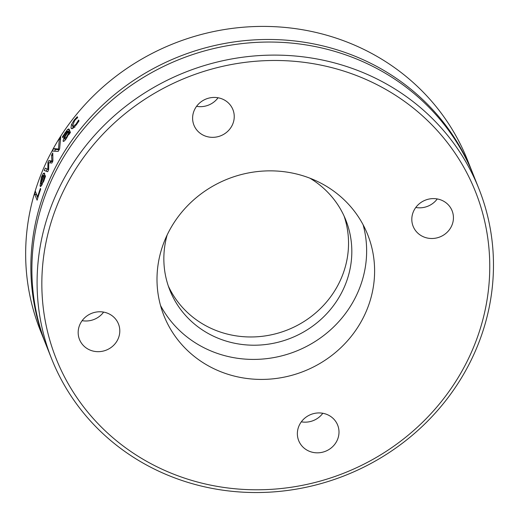 <?xml version="1.0" encoding="UTF-8"?>
<svg xmlns="http://www.w3.org/2000/svg" width="519" height="519" viewBox="0 0 519 519"><rect width="100%" height="100%" fill="white"/><g stroke="black" fill="none" stroke-linecap="round" stroke-linejoin="round"><path stroke-width="0.78" d="M467.561 367.173A229.936 216.884 158.3 0 0 478.894 188.728A229.936 216.884 158.3 0 0 279.164 55.15A229.936 216.884 158.3 0 0 62.994 180.463A229.936 216.884 158.3 0 0 51.666 358.908A229.936 216.884 158.3 0 0 251.397 492.492A229.936 216.884 158.3 0 0 467.561 367.173M464.336 366.758A225.674 212.861 -21.7 0 1 76.773 397.444A225.674 212.861 -21.7 0 1 256.302 61.21A225.674 212.861 -21.7 0 1 464.336 366.758M51.666 358.908L46.463 345.842A229.936 216.884 -21.7 0 1 57.791 167.397A229.936 216.884 -21.7 0 1 365.687 62.961A229.936 216.884 -21.7 0 1 473.691 175.662L478.894 188.728M169.35 230.624A109.639 103.411 -21.7 0 1 272.423 170.874A109.639 103.411 -21.7 0 1 367.653 234.562A109.639 103.411 -21.7 0 1 304.069 371.208A109.639 103.411 -21.7 0 1 163.952 315.708A109.639 103.411 -21.7 0 1 169.35 230.624M231.876 125.903A20.974 19.787 -21.7 0 1 212.161 137.34A20.974 19.787 -21.7 0 1 193.937 125.15A20.974 19.787 -21.7 0 1 206.101 99.006A20.974 19.787 -21.7 0 1 232.914 109.626A20.974 19.787 -21.7 0 1 231.876 125.903M422.991 236.593A20.974 19.787 -21.7 0 1 413.137 226.31A20.974 19.787 -21.7 0 1 425.301 200.172A20.974 19.787 -21.7 0 1 452.107 210.785A20.974 19.787 -21.7 0 1 446.418 232.947A20.974 19.787 -21.7 0 1 422.991 236.593M299.729 424.367A20.974 19.787 -21.7 0 1 319.445 412.936A20.974 19.787 -21.7 0 1 337.668 425.119A20.974 19.787 -21.7 0 1 325.504 451.264A20.974 19.787 -21.7 0 1 298.691 440.644A20.974 19.787 -21.7 0 1 299.729 424.367M108.62 313.677A20.974 19.787 -21.7 0 1 118.468 323.96A20.974 19.787 -21.7 0 1 106.304 350.104A20.974 19.787 -21.7 0 1 79.498 339.484A20.974 19.787 -21.7 0 1 85.187 317.323A20.974 19.787 -21.7 0 1 108.62 313.677M45.957 344.558A229.936 216.884 -21.7 0 1 45.438 343.28L40.235 330.214A229.936 216.884 -21.7 0 1 49.493 155.739L53.717 147.837A229.936 216.884 -21.7 0 1 270.01 26.508A229.936 216.884 -21.7 0 1 467.463 160.034L472.666 173.099A229.936 216.884 -21.7 0 1 473.172 174.384M52.341 153.715A229.936 216.884 -21.7 0 1 52.776 152.897L52.893 161A229.936 216.884 158.3 0 0 51.829 163.076L48.754 162.694L48.656 169.635A229.936 216.884 158.3 0 0 47.69 171.731L44.258 170.492A229.936 216.884 -21.7 0 1 45.309 168.098L47.858 169.356L47.904 162.479A229.936 216.884 -21.7 0 1 48.812 160.605L51.9 161.026L51.582 155.142A229.936 216.884 -21.7 0 1 52.341 153.715M45.438 343.28A229.936 216.884 -21.7 0 1 56.772 164.834A229.936 216.884 -21.7 0 1 364.662 60.399A229.936 216.884 -21.7 0 1 472.666 173.099M59.296 139.014A229.936 216.884 -21.7 0 1 60.742 136.718L59.627 148.914A229.936 216.884 158.3 0 0 58.167 151.392L52.283 151.081A229.936 216.884 -21.7 0 1 53.652 148.583L58.504 149.018L59.296 139.014L60.464 139.559M69.52 132.183L67.632 131.313L66.75 131.443L62.838 137.509A229.936 216.884 158.3 0 0 62.754 137.632L62.429 136.815L67.665 129.348L69.131 129.257L70.422 132.494A229.936 216.884 158.3 0 0 68.93 134.583L68.735 134.084L66.192 138.781L64.226 141.077L63.065 141.11L64.019 137.412L67.691 131.463L67.457 131.099L69.351 131.969L69.312 132.734M68.819 128.874L69.131 129.257M63.279 141.369L63.655 141.382M40.696 189.124A229.936 216.884 158.3 0 0 37.109 200.191L34.591 193.872A229.936 216.884 -21.7 0 1 35.363 191.31L37.582 196.883A229.936 216.884 -21.7 0 1 40.398 188.378L40.696 189.124M43.693 181.365L40.456 186.509L40.047 185.971L41.481 176.953L43.324 173.463L44.225 173.022L44.79 173.988A229.936 216.884 158.3 0 0 40.949 183.622L41.598 183.96L42.506 182.701L45.069 175.5A229.936 216.884 -21.7 0 1 45.127 175.364L45.477 176.233L43.693 181.365M76.319 118.747L74.567 120.629L72.576 125.942L72.971 126.422L75.988 124.197L78.538 120.155A229.936 216.884 -21.7 0 1 78.635 120.038L78.992 120.933L76.299 124.852L72.907 128.342L71.726 128.744L70.986 128.07L71.434 124.638L74.321 119.895L77.312 116.717L77.668 117.612A229.936 216.884 158.3 0 0 77.571 117.729L76.319 118.747M72.751 128.44L73.004 126.435M41.702 185.568L41.734 184.239M43.324 173.463L44.731 174.112M44.472 177.641L44.952 177.855M40.709 183.012A229.936 216.884 -21.7 0 1 43.596 175.643L42.889 175.487L41.689 177.745L40.761 180.91L40.709 183.012L41.111 183.194M44.011 175.837L42.889 175.487M50.019 162.849A227.802 214.872 -21.7 0 1 50.687 161.474L52.523 161.72M46.21 171.199A227.802 214.872 -21.7 0 1 47.164 169.012M47.858 169.356L48.617 169.707M47.904 162.479L48.754 162.875M48.812 160.605L50.687 161.474M51.9 161.026L52.691 161.39M51.582 155.142L52.808 155.706M37.783 197.953L36.505 194.755A227.802 214.872 -21.7 0 1 36.602 194.424M34.591 193.872L36.505 194.755M37.582 196.883L38.049 197.097M68.339 131.508L69.527 130.243M65.063 140.26L65.388 139.39M69.922 133.188L67.944 132.098L65.433 136.049L64.479 138.852L65.666 139.52M64.479 138.852L66.406 137.282L68.469 133.415L69.442 133.863M68.469 133.415L67.944 132.098M67.691 131.463L69.585 132.339M64.019 137.412L64.641 137.697M62.429 136.815L63.046 137.1M68.735 134.084L69.15 134.278M58.504 149.018L59.335 149.401M53.652 148.583L55.527 149.446L59.114 149.77M54.566 151.191A227.802 214.872 -21.7 0 1 55.527 149.446M82.132 320.664A20.974 19.787 158.3 0 0 103.618 312.107M301.331 421.83A20.974 19.787 158.3 0 0 322.818 413.267M415.771 207.496A20.974 19.787 158.3 0 0 437.258 198.939M196.571 106.337A20.974 19.787 158.3 0 0 218.058 97.773M344.065 216.008A94.705 89.326 -21.7 0 1 287.61 329.876A94.705 89.326 -21.7 0 1 168.318 286.008M309.862 178.16A94.705 89.326 -21.7 0 1 345.816 220.082A94.705 89.326 -21.7 0 1 290.893 338.116A94.705 89.326 -21.7 0 1 169.849 290.173A94.705 89.326 -21.7 0 1 167.137 235.016M363.118 224.779A109.639 103.411 -21.7 0 1 296.102 351.201A109.639 103.411 -21.7 0 1 160.52 305.483M75.988 124.197L76.591 124.476M74.321 119.895L74.937 120.181M71.434 124.638L72.446 125.105M70.986 128.07L72.271 128.667M40.047 185.971L40.988 186.405M41.481 176.953L41.929 177.161M43.401 180.696L43.868 180.91M66.406 137.282L66.983 137.554M64.907 132.754L65.491 133.02M67.665 129.348L69.507 130.198M74.872 127.298L72.971 126.422M42.311 184.505L41.248 184.011M43.33 175.325L44.076 175.675"/></g></svg>
